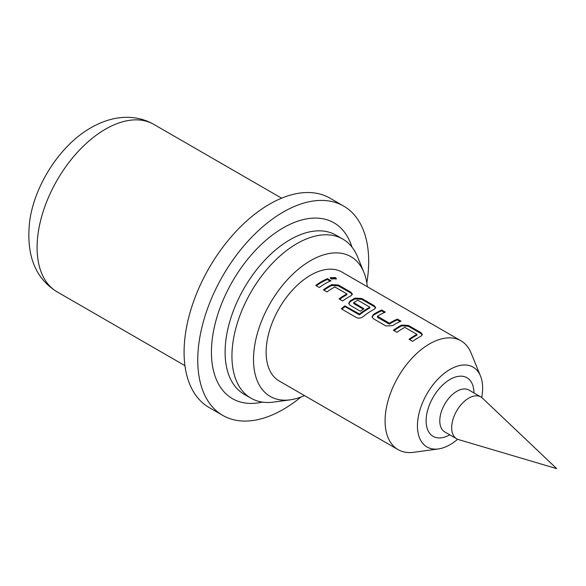 <?xml version="1.0" encoding="UTF-8"?>
<svg xmlns="http://www.w3.org/2000/svg" width="586" height="586" viewBox="0 0 586 586"><rect width="100%" height="100%" fill="white"/><g stroke="black" fill="none" stroke-linecap="round" stroke-linejoin="round"><path stroke-width="0.88" d="M336.115 279.185L335.273 278.445L330.277 278.13M331.127 278.936L336.393 278.782L335.463 277.581L330.196 277.676L331.127 278.936M481.743 397.528A46.104 26.619 120 0 0 482.644 388.24A46.104 26.619 120 0 0 480.498 376.044A46.104 26.619 120 0 0 444.129 373.458A46.104 26.619 120 0 0 417.444 425.875A46.104 26.619 120 0 0 438.409 448.935A46.104 26.619 120 0 0 457.644 439.273M438.409 448.935L413.672 452.311A62.849 36.288 -60 0 1 398.106 449.645A62.849 36.288 -60 0 1 385.09 420.873A62.849 36.288 -60 0 1 412.522 357.628A62.849 36.288 -60 0 1 460.955 340.788A62.849 36.288 -60 0 1 471.049 352.94L480.498 376.044M482.403 398.092A24.173 13.954 120 0 0 480.85 396.934A24.173 13.954 120 0 0 462.222 403.41A24.173 13.954 120 0 0 451.674 427.736A24.173 13.954 120 0 0 456.677 438.804A24.173 13.954 120 0 0 458.457 439.566L556.7 468.639L482.403 398.092M404.845 327.376L416.924 334.357A62.849 36.288 120 0 0 409.05 339.301L412.639 341.374A62.849 36.288 120 0 1 420.997 336.181L422.367 334.569L420.982 332.68L408.413 325.428L401.732 325.062A62.849 36.288 120 0 0 393.374 330.255L396.964 332.328A62.849 36.288 120 0 1 404.845 327.376M385.954 325.97L392.642 325.611A62.849 36.288 120 0 1 401 321.143L397.411 319.077A62.849 36.288 120 0 0 389.529 323.238L377.443 316.257A62.849 36.288 120 0 1 385.324 312.096L381.735 310.023A62.849 36.288 120 0 0 373.377 314.492L372.015 316.843L373.392 318.718L385.954 325.97M356.42 317.561C358.654 318.535 360.859 318.249 363.027 316.704A62.849 36.288 120 0 1 374.329 309.24L375.699 307.628L374.315 305.745L361.752 298.486L355.072 298.12A62.849 36.288 120 0 0 350.047 301.021L348.685 303.372L350.062 305.247L360.353 311.188A62.849 36.288 120 0 1 363.928 308.741L353.724 302.559A62.849 36.288 120 0 1 357.79 300.215L369.869 307.189A62.849 36.288 120 0 0 359.511 314.03L344.832 305.877A62.849 36.288 120 0 0 341.345 308.859L356.42 317.561M334.848 286.972L346.934 293.945A62.849 36.288 120 0 0 339.052 298.889L342.642 300.962A62.849 36.288 120 0 1 350.999 295.769L352.369 294.157L350.985 292.275L338.422 285.016L331.735 284.65A62.849 36.288 120 0 0 323.384 289.843L326.973 291.916A62.849 36.288 120 0 1 334.848 286.972M331.002 280.738L327.413 278.665A62.849 36.288 120 0 0 315.722 285.419L319.311 287.492A62.849 36.288 120 0 1 331.002 280.738M460.955 340.788L341.99 272.102A62.849 36.288 120 0 0 293.564 288.942A62.849 36.288 120 0 0 266.125 352.193A62.849 36.288 120 0 0 279.141 380.959L398.106 449.645M367.297 286.715A80.692 46.587 120 0 0 363.869 272.248A80.692 46.587 120 0 0 310.565 260.653A80.692 46.587 120 0 0 254.456 346.978A80.692 46.587 120 0 0 290.209 399.835A80.692 46.587 120 0 0 304.449 395.572M290.209 399.835L273.721 402.084A91.856 53.033 -60 0 1 250.969 398.187A91.856 53.033 -60 0 1 236.883 324.585A91.856 53.033 -60 0 1 296.897 243.637A91.856 53.033 -60 0 1 342.825 239.088A91.856 53.033 -60 0 1 357.57 256.844L363.869 272.248M366.814 283.001A120.863 69.778 120 0 0 343.652 206.074L329.977 198.178A120.863 69.778 120 0 0 269.545 204.162A120.863 69.778 120 0 0 190.589 310.668A120.863 69.778 120 0 0 209.114 407.519L222.79 415.415A120.863 69.778 120 0 0 283.221 409.431A120.863 69.778 120 0 0 300.992 397.015M343.652 206.074A120.863 69.778 120 0 0 283.221 212.059A120.863 69.778 120 0 0 204.265 318.564A120.863 69.778 120 0 0 222.79 415.415M330.13 281.119L327.325 279.5L327.413 278.665M327.325 279.5A61.882 35.724 120 0 0 316.337 285.77M339.668 299.241A61.882 35.724 120 0 1 346.905 294.751L346.934 293.945M352.259 294.568L350.897 293.103L350.985 292.275M350.897 293.103L338.334 285.851L338.422 285.016M338.334 285.851L331.698 285.455L331.735 284.65M331.698 285.455A61.882 35.724 120 0 0 323.992 290.195M375.589 308.038L374.227 306.573L374.315 305.745M374.227 306.573L361.665 299.321L361.752 298.486M361.665 299.321L355.028 298.926L355.072 298.12M355.028 298.926A61.882 35.724 120 0 0 350.084 301.79L350.047 301.021M350.084 301.79L348.751 303.716M363.313 309.137L353.754 303.621L353.724 302.852M359.511 314.03L359.643 314.733A61.882 35.724 120 0 1 369.839 307.994L369.869 307.189M359.643 314.733L359.174 314.777L359.042 314.081M359.174 314.777L344.964 306.581L344.832 305.877M344.964 306.581A61.882 35.724 120 0 0 341.902 309.181M400.121 321.531L397.315 319.905L397.411 319.077M397.315 319.905A61.882 35.724 120 0 0 389.558 324.007L389.529 323.238M389.558 324.007L389.089 324.014L389.053 323.252M389.089 324.014L377.479 317.319L377.443 316.55M384.453 312.477L381.647 310.858L381.735 310.023M381.647 310.858A61.882 35.724 120 0 0 373.414 315.253L373.377 314.492M373.414 315.253L372.081 317.187M409.658 339.653A61.882 35.724 120 0 1 416.895 335.163L416.924 334.357M422.25 334.98L420.887 333.515L420.982 332.68M420.887 333.515L408.325 326.263L408.413 325.428M408.325 326.263L401.696 325.867L401.732 325.062M401.696 325.867A61.882 35.724 120 0 0 393.982 330.607M480.85 396.934L468.968 390.071A24.173 13.954 120 0 0 450.341 396.546A24.173 13.954 120 0 0 439.786 420.873A24.173 13.954 120 0 0 444.796 431.941L456.677 438.804M449.799 434.827A33.842 19.536 -60 0 1 426.11 420.873A33.842 19.536 -60 0 1 449.923 379.501A33.842 19.536 -60 0 1 473.971 392.964M105.458 129.169A96.69 55.824 120 0 0 42.295 214.373A96.69 55.824 120 0 0 57.113 291.85C35.006 278.299 25.872 254.654 29.71 220.922C34.772 184.458 60.673 144.771 90.955 127.733C103.927 120.342 116.636 116.892 129.096 117.361C138.135 117.749 146.368 120.086 153.803 124.379A96.69 55.824 120 0 0 105.458 129.169M351.915 247.021A101.525 58.615 120 0 0 283.221 227.851A101.525 58.615 120 0 0 212.205 339.58A101.525 58.615 120 0 0 262.382 402.099M342.825 239.088L335.983 235.14A91.856 53.033 120 0 0 290.055 239.689A91.856 53.033 120 0 0 230.049 320.637A91.856 53.033 120 0 0 244.128 394.239L250.969 398.187M57.113 291.85L184.942 365.649M153.803 124.379L281.632 198.178"/></g></svg>

